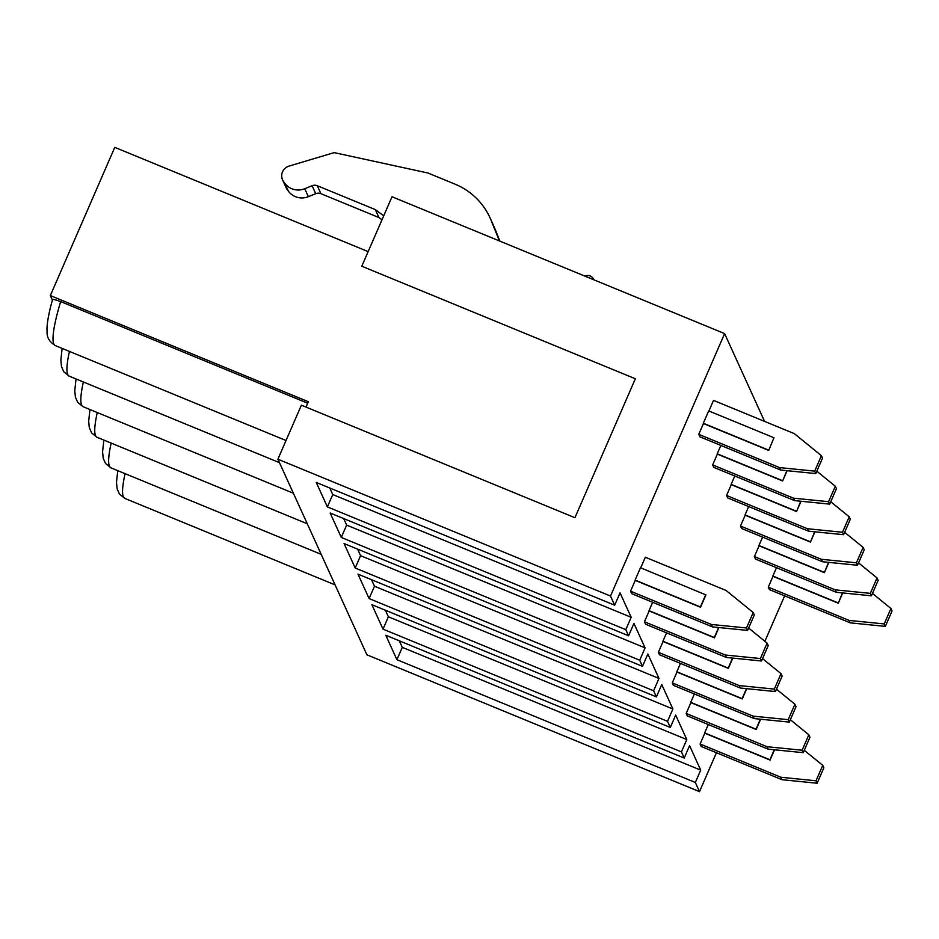<?xml version="1.0" encoding="UTF-8"?>
<svg xmlns="http://www.w3.org/2000/svg" width="939" height="939" viewBox="0 0 939 939"><rect width="100%" height="100%" fill="white"/><g stroke="black" fill="none" stroke-linecap="round" stroke-linejoin="round"><path stroke-width="1.41" d="M368.158 251.617L114.769 147.364L50.33 295.574L308.332 401.716L305.997 407.068M52.384 300.104L50.33 295.574M52.502 300.363C51.645 298.872 54.368 299.283 60.648 301.595L307.675 403.218M716.434 752.714L699.508 791.636L695.33 782.469L396.915 659.694L385.788 635.245L684.214 758.019L681.432 751.904L383.018 629.142L371.891 604.693L670.305 727.455L667.523 721.34L369.109 598.577L357.982 574.128L656.396 696.891L653.614 690.787L355.2 568.013L344.073 543.564L642.487 666.338L639.705 660.223L341.291 537.448L330.164 513.011L628.578 635.773L625.797 629.658L327.382 506.896L316.255 482.446L614.669 605.209L610.503 596.042L277.897 459.206L301.384 405.178L574.938 517.718L635.351 378.769L361.797 266.23L392.009 196.756L724.615 333.591L764.569 421.388M784.628 595.866L764.874 641.29M699.508 791.636L366.903 654.8L277.897 459.206M610.503 596.042L724.615 333.591M684.214 758.019L689.578 745.672L700.705 770.121L402.291 647.347L396.915 659.694M700.705 770.121L695.33 782.469M402.291 647.347L399.31 640.809M670.305 727.455L675.669 715.107L686.796 739.556L388.382 616.782L383.018 629.142M686.796 739.556L681.432 751.904M388.382 616.782L385.413 610.256M656.396 696.891L661.76 684.543L672.887 708.992L374.473 586.229L369.109 598.577M672.887 708.992L667.523 721.34M374.473 586.229L371.504 579.692M642.487 666.338L647.863 653.99L658.978 678.428L360.564 555.665L355.2 568.013M658.978 678.428L653.614 690.787M360.564 555.665L357.595 549.127M628.578 635.773L633.954 623.426L645.081 647.875L346.667 525.101L341.291 537.448M645.081 647.875L639.705 660.223M346.667 525.101L343.686 518.563M625.797 629.658L631.172 617.31L332.758 494.548L327.382 506.896M332.758 494.548L329.777 488.01M614.669 605.209L620.045 592.861L631.172 617.31M584.809 276.078A6.796 6.655 155.5 0 1 593.894 279.81L593.706 279.341M381.985 219.796L378.957 217.555L320.915 193.68A6.796 6.655 -24.5 0 0 315.727 193.68L308.368 196.674A16.984 16.656 155.5 0 1 288.379 191.18L287.217 189.608A10.188 9.989 155.5 0 1 286.195 187.859L282.58 179.912A10.188 9.989 -24.5 0 0 283.601 181.661L284.763 183.234A16.984 16.656 -24.5 0 0 304.752 188.727L312.112 185.734A6.796 6.655 155.5 0 1 317.3 185.734L375.342 209.608L383.722 215.817M494.712 228.259L491.097 220.313A67.948 66.61 -24.5 0 0 489.994 217.754L493.609 225.7A67.948 66.61 155.5 0 1 494.712 228.259L499.924 241.159M491.097 220.313L499.442 240.959M489.994 217.754A67.948 66.61 -24.5 0 0 454.992 184.138L427.902 172.999L334.155 152.623L289.048 166.097A10.188 9.989 -24.5 0 0 282.58 179.912M375.342 209.608L378.957 217.555M768.736 450.403L773.959 437.75L768.736 450.403L703.452 423.548L698.757 434.358L699.872 436.799L780.685 470.052L815.803 473.573L822.517 458.138L821.402 455.697L794.347 433.642L713.523 400.39L708.922 410.989M815.803 473.573L814.688 471.132L821.402 455.697M780.685 470.052L779.581 467.599L814.688 471.132M705.764 594.598L700.388 606.946L635.116 580.091L640.48 567.743L705.905 594.903L700.529 607.251L635.257 580.396L630.55 591.206L631.665 593.648L712.49 626.9L747.597 630.421L754.31 614.986L753.207 612.545L726.14 590.49L645.328 557.238L640.715 567.837M747.597 630.421L746.493 627.98L753.207 612.545M712.49 626.9L711.375 624.458L746.493 627.98M786.847 470.662L782.645 480.968L717.361 454.112L712.666 464.911L713.781 467.364L794.594 500.604L829.712 504.137L836.426 488.691L835.311 486.249L816.836 471.202M829.712 504.137L828.597 501.684L835.311 486.249M794.594 500.604L793.478 498.163L828.597 501.684M718.91 627.545L714.438 637.816L649.166 610.96L644.459 621.771L645.574 624.212L726.399 657.464L761.506 660.986L768.219 645.551L767.104 643.109L748.629 628.05M761.506 660.986L760.39 658.544L767.104 643.109M726.399 657.464L725.284 655.011L760.39 658.544M718.64 627.522L714.297 637.511L649.025 610.655L652.664 602.286M787.105 470.697L782.645 480.968M800.756 501.226L796.542 511.52L731.27 484.665L726.575 495.475L727.678 497.916L808.502 531.169L843.621 534.69L850.323 519.255L849.22 516.814L830.745 501.755M843.621 534.69L842.506 532.249L849.22 516.814M808.502 531.169L807.387 528.727L842.506 532.249M732.807 658.11L728.347 668.38L663.063 641.525L658.368 652.323L659.483 654.776L740.308 688.017L775.414 691.55L782.128 676.103L781.013 673.662L762.538 658.615M775.414 691.55L774.299 689.097L781.013 673.662M740.308 688.017L739.193 685.576L774.299 689.097M732.549 658.075L728.206 668.075L662.934 641.22L666.573 632.851M801.014 501.25L796.542 511.52M814.665 531.791L810.451 542.085L745.179 515.229L740.472 526.04L741.587 528.481L822.411 561.733L857.518 565.255L864.232 549.82L863.129 547.378L844.654 532.319M857.518 565.255L856.415 562.813L863.129 547.378M822.411 561.733L821.296 559.292L856.415 562.813M746.716 688.663L742.256 698.933L676.972 672.078L672.277 682.888L673.392 685.329L754.205 718.581L789.323 722.103L796.037 706.668L794.922 704.227L776.447 689.167M789.323 722.103L788.208 719.661L794.922 704.227M754.205 718.581L753.101 716.14L788.208 719.661M746.458 688.639L742.115 698.628L676.831 671.772L680.47 663.404M814.923 531.814L810.451 542.085M828.562 562.344L824.36 572.649L759.088 545.794L754.381 556.592L755.496 559.045L836.32 592.286L871.427 595.819L878.141 580.384L877.026 577.931L858.563 562.884M871.427 595.819L870.312 593.378L877.026 577.931M836.32 592.286L835.205 589.845L870.312 593.378M760.625 719.227L756.165 729.497L690.881 702.642L686.186 713.452L687.301 715.894L768.114 749.146L803.232 752.667L809.946 737.232L808.831 734.791L790.356 719.732M803.232 752.667L802.117 750.226L808.831 734.791M768.114 749.146L766.999 746.705L802.117 750.226M760.367 719.204L756.024 729.192L690.74 702.337L694.379 693.968M828.832 562.379L824.36 572.649M842.471 592.908L838.269 603.202L772.985 576.346L768.29 587.157L769.405 589.598L850.229 622.85L885.336 626.383L892.05 610.937L890.935 608.495L872.46 593.436M885.336 626.383L884.221 623.93L890.935 608.495M850.229 622.85L849.114 620.409L884.221 623.93M774.534 749.792L770.062 760.062L704.79 733.206L700.095 744.005L701.198 746.458L782.023 779.71L817.141 783.232L823.843 767.797L822.74 765.344L804.265 750.296M817.141 783.232L816.026 780.79L822.74 765.344M782.023 779.71L780.908 777.257L816.026 780.79M774.276 749.756L769.933 759.757L704.649 732.901L708.288 724.532M842.729 592.932L838.269 603.202M630.55 591.206L711.375 624.458M698.757 434.358L779.581 467.599M644.459 621.771L725.284 655.011M712.666 464.911L793.478 498.163M658.368 652.323L739.193 685.576M726.575 495.475L807.387 528.727M672.277 682.888L753.101 716.14M740.472 526.04L821.296 559.292M686.186 713.452L766.999 746.705M754.381 556.592L835.205 589.845M700.095 744.005L780.908 777.257M768.29 587.157L849.114 620.409M768.595 450.098L703.311 423.243L708.687 410.895L773.959 437.75M782.504 480.662L717.22 453.807L720.859 445.438M796.413 511.215L731.129 484.36L734.768 475.991M810.31 541.78L745.038 514.924L748.676 506.555M824.219 572.344L758.947 545.489L762.585 537.12M838.128 602.897L772.856 576.041L776.494 567.672M335.094 584.891L124.828 498.398A98.184 14.285 -67.6 0 1 125.075 473.655M321.185 554.339L110.919 467.833A98.184 14.285 -67.6 0 1 111.166 443.091M307.276 523.774L97.01 437.269A98.184 14.285 -67.6 0 1 97.269 412.538M293.367 493.21L83.113 406.716A98.184 14.285 -67.6 0 1 83.36 381.973M279.458 462.657L69.204 376.152A98.184 14.285 -67.6 0 1 69.451 351.409M286.019 440.508L55.295 345.587A98.184 14.285 -67.6 0 1 60.648 301.595M317.3 185.734L320.915 193.68M312.112 185.734L315.727 193.68M304.752 188.727L308.368 196.674M284.763 183.234L288.379 191.18M283.601 181.661L287.217 189.608M124.828 498.398L119.441 494.055L117.117 488.785L116.483 482.27L117.762 470.65M110.919 467.833L105.532 463.502L103.208 458.232L102.574 451.718L103.853 440.086M97.01 437.269L91.623 432.938L89.299 427.668L88.677 421.153L89.944 409.521M83.113 406.716L77.714 402.373L75.402 397.103L74.768 390.589L76.036 378.969M69.204 376.152L63.805 371.821L61.493 366.55L60.859 360.036L62.127 348.404M55.295 345.587C45.095 338.956 47.502 332.582 46.95 329.472C47.103 322.265 48.934 312.417 52.443 299.917"/></g></svg>
